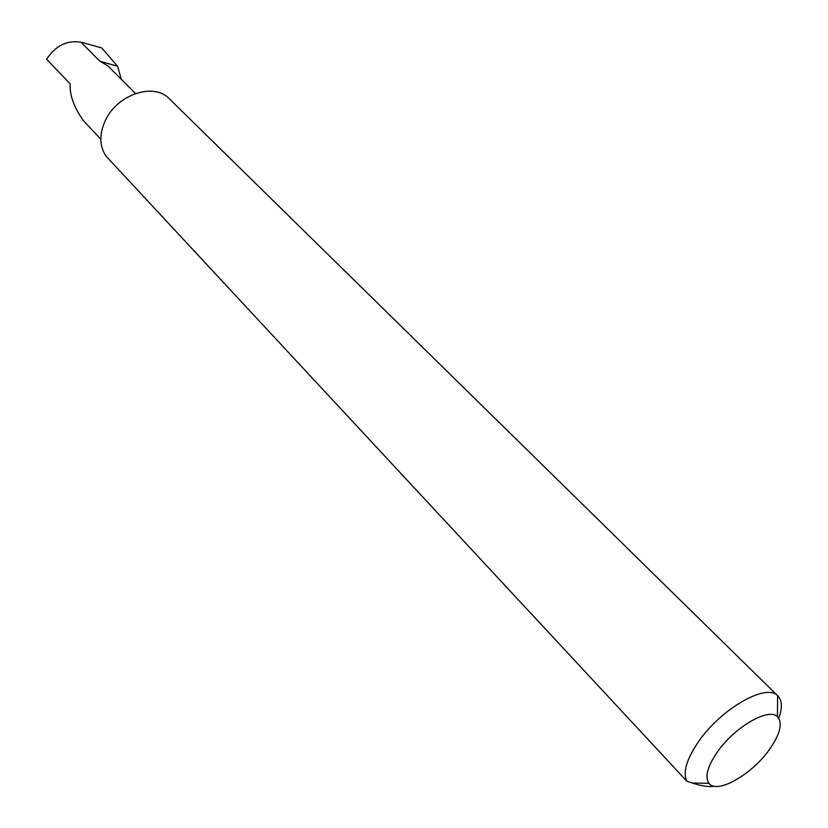 <?xml version="1.0" encoding="UTF-8"?>
<svg xmlns="http://www.w3.org/2000/svg" width="828" height="828" viewBox="0 0 828 828"><rect width="100%" height="100%" fill="white"/><g stroke="black" fill="none" stroke-linecap="round" stroke-linejoin="round"><path stroke-width="1.24" d="M100.819 139.249L83.431 120.691C73.92 107.216 69.511 94.972 70.204 83.949L46.627 59.223C55.507 45.695 66.944 40.003 80.937 42.156L101.761 47.952L117.607 66.271L121.323 79.343M716.976 752.538C707.35 766.852 704.69 777.109 708.985 783.319C716.996 794.601 752.404 774.273 769.843 748.957C780.338 733.639 782.864 722.885 777.44 716.706C768.653 707.184 733.96 727.46 716.976 752.538M714.574 786.248C708.664 787.097 701.233 786.02 692.27 782.998L686.754 781.125C682.717 772.524 686.474 759.618 698.014 742.395C720.267 709.213 766.179 682.8 777.616 695.717L777.906 695.986C782.212 700.55 782.501 707.971 778.765 718.228M686.754 781.125L105.901 155.964C99.391 146.028 99.184 134.281 105.249 120.712M105.259 120.702C116.996 94.382 154.101 82.107 169.378 98.822L777.906 695.986M135.45 93.512L107.888 65.857L99.877 61.21L117.607 66.271M99.877 61.21L80.937 42.156M708.985 783.319L692.27 782.998M777.44 716.706L777.616 695.717"/></g></svg>
